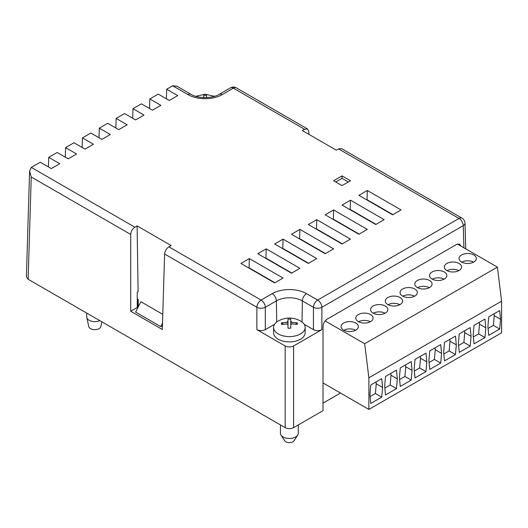 <?xml version="1.0" encoding="UTF-8"?>
<svg xmlns="http://www.w3.org/2000/svg" width="528" height="528" viewBox="0 0 528 528"><rect width="100%" height="100%" fill="white"/><g stroke="black" fill="none" stroke-linecap="round" stroke-linejoin="round"><path stroke-width="0.79" d="M101.864 321.823L100.828 326.601A6.072 3.505 180 0 1 99.092 328.64A6.072 3.505 180 0 1 92.829 329.479A6.072 3.505 180 0 1 88.777 326.601L86.81 317.552A8.059 4.653 0 0 0 89.107 320.265A8.059 4.653 0 0 0 99.792 320.628M340.501 393.043L323.017 403.135M162.782 314.325L140.89 301.686L135.623 312.114L160.842 326.674L162.525 322.938M274.567 324.298L265.307 329.644C262.495 330.97 259.69 330.97 256.879 329.644L285.16 345.972C287.971 347.299 290.776 347.299 293.588 345.972L293.588 427.647L323.017 410.652L323.017 326.416C323.261 323.321 324.647 320.899 327.162 319.163L456.654 244.398L459.657 244.114L460.865 246.035M293.588 427.647C290.776 428.974 287.971 428.974 285.16 427.647L28.142 279.259L26.4 276.771L29.594 171.039L31.31 167.402L134.864 227.192L137.108 225.892L138.098 291.654L137.254 292.142L137.254 307.487L130.726 311.256L130.726 234.445C130.97 231.35 132.35 228.934 134.864 227.192M160.842 326.674L162.439 325.756M86.658 313.045L86.744 317.031A8.059 4.653 0 0 0 86.81 317.552M137.254 298.954L138.211 299.508L137.254 299.68M137.584 299.871L137.689 307.237L137.254 306.979M265.307 329.644L265.307 307.283A5.96 3.32 180 0 1 256.879 307.283A5.96 3.439 -60 0 1 261.096 300.069L272.191 293.66A24.301 14.032 180 0 1 306.557 293.66L317.651 300.069A5.96 3.439 60 0 1 321.869 307.283A5.96 3.32 180 0 1 313.441 307.283A5.96 3.439 -60 0 1 317.651 300.069L459.03 218.447L338.547 148.883L336.303 150.183L302.273 130.535L304.524 129.241L307.52 128.957L308.807 131.63L308.887 134.356M137.689 307.237L138.25 306.913M138.323 306.768L138.211 299.508M149.556 108.53L149.846 98.967L158.268 94.103L169.29 100.465L177.718 95.601L166.696 89.239L166.406 98.802M132.7 118.259L132.99 108.695L141.418 103.831L152.44 110.194L160.868 105.329L149.846 98.967M115.85 127.994L116.134 118.43L124.562 113.566L135.584 119.929L144.012 115.064L132.99 108.695M98.993 137.722L99.284 128.159L107.712 123.295L118.734 129.657L127.156 124.793L116.134 118.43M82.144 147.451L82.427 137.887L90.856 133.023L101.878 139.385L110.306 134.521L99.284 128.159M65.287 157.186L65.578 147.622L74.006 142.751L85.028 149.12L93.449 144.25L82.427 137.887M48.431 166.914L48.721 157.351L57.149 152.486L68.171 158.849L76.6 153.985L65.578 147.622M465.762 248.866L464.99 223.133A5.96 3.439 178.3 0 1 463.241 225.661L463.914 247.797M464.99 223.133A5.96 5.96 0 0 0 462.013 218.15A5.96 3.439 -60 0 0 459.03 218.447A5.96 3.439 60 0 1 463.241 225.661L321.869 307.283L321.869 329.644L293.588 345.972M307.52 128.957L236.366 87.872A5.96 3.439 120 0 0 233.389 88.169A5.96 3.439 -120 0 0 230.406 87.872L219.311 94.281C212.612 98.624 197.597 98.624 190.898 94.281A5.96 3.439 -60 0 0 187.922 94.578L172.689 85.78L166.696 89.239M338.547 148.883L341.504 148.579L462.013 218.15M321.869 329.644C319.057 330.97 316.246 330.97 313.441 329.644L304.181 324.298M137.108 225.892L171.138 245.54L168.894 246.833C166.366 248.569 164.941 250.958 164.604 254.008L162.32 329.505L130.726 311.256M137.801 307.804L137.254 307.487M31.31 167.402L40.293 162.215L51.322 168.577L59.743 163.713L48.721 157.351M299.904 229.39L291.482 234.26L325.189 253.717L333.61 248.853L299.904 229.39L299.627 238.96M325.466 253.552L299.904 238.795M283.054 239.125L274.626 243.989L308.332 263.446L316.76 258.581L283.054 239.125L282.77 248.688M308.616 263.287L283.054 248.53M266.198 248.853L257.776 253.717L291.482 273.181L299.904 268.31L266.198 248.853L265.921 258.423M291.76 273.016L266.198 258.258M249.348 258.581L240.92 263.446L274.626 282.909L283.054 278.045L249.348 258.581L249.064 268.151M274.91 282.744L249.348 267.986M316.76 219.661L308.332 224.525L342.038 243.989L350.467 239.125L316.76 219.661L316.477 229.231M342.322 243.824L316.76 229.066M333.61 209.933L325.189 214.797L358.895 234.26L367.323 229.39L333.61 209.933L333.333 219.496M359.172 234.095L333.61 219.338M350.467 200.204L342.038 205.069L375.745 224.525L384.173 219.661L350.467 200.204L350.183 209.768M376.028 224.367L350.467 209.609M342.038 175.877L333.61 180.741L342.038 185.605L350.467 180.741L342.038 175.877L342.038 178.352L335.755 181.975M348.322 181.975L342.038 178.352M367.323 190.469L401.029 209.933L392.601 214.797L358.895 195.334L367.323 190.469L367.039 200.039M392.885 214.632L367.323 199.874M190.898 94.281L176.926 86.216L172.689 85.78M130.726 234.445L31.238 177.005L29.594 171.039M273.583 327.459L273.583 332.779A15.787 9.115 0 0 0 278.21 339.22A15.787 9.115 180 0 0 295.416 341.2A15.787 9.115 180 0 0 305.164 332.779L305.164 327.459A15.787 9.115 180 0 1 295.416 335.887A15.787 9.115 180 0 1 278.21 333.907A15.787 9.115 0 0 1 273.583 327.459A15.787 9.115 0 0 1 277.913 321.189C285.404 317.09 292.908 317.011 300.419 320.945L300.828 321.189A15.787 9.115 180 0 1 305.164 327.459M290.756 328.185L287.991 328.185L287.991 319.084L290.756 319.084L290.756 322.245L297.257 322.839L297.257 324.43L292.01 323.842A2.977 1.723 180 0 1 290.756 324.568L290.756 328.185L287.991 328.185M283.133 324.113L281.49 322.839L287.991 322.245M287.991 323.842L281.49 324.43L281.49 322.839M292.01 323.842L290.756 323.842L290.756 324.568M297.257 322.839L295.614 324.113M290.756 323.842L290.756 322.245M298.313 424.921L298.313 433.29A8.936 5.161 180 0 1 297.733 435.118A8.936 5.161 180 0 1 283.054 436.94A8.936 5.161 0 0 1 281.015 435.118A8.936 5.161 0 0 1 280.434 433.29L280.434 424.921M281.015 435.118L284.744 440.821A4.943 2.858 0 0 0 285.879 441.83A4.943 2.858 180 0 0 293.997 440.821L297.733 435.118M203.722 97.726L203.722 95.284L206.488 95.284L206.488 97.726M323.017 382.952L368.881 409.424L501.6 332.798L501.6 301.178L497.389 267.122L457.413 244.042M497.389 267.122L364.663 343.748L325.149 320.932M473.794 254.958A8.639 4.99 0 0 0 464.376 253.876A8.639 4.99 0 0 0 459.043 258.489A8.639 4.99 0 0 0 461.571 262.013A8.639 4.99 0 0 0 470.989 263.096A8.639 4.99 0 0 0 476.322 258.489A8.639 4.99 0 0 0 473.794 254.958M459.043 263.472A8.639 4.99 0 0 0 449.632 262.39A8.639 4.99 0 0 0 444.299 267.003A8.639 4.99 0 0 0 446.827 270.527A8.639 4.99 0 0 0 456.245 271.61A8.639 4.99 0 0 0 461.578 267.003A8.639 4.99 0 0 0 459.043 263.472M444.299 271.986A8.639 4.99 0 0 0 434.881 270.904A8.639 4.99 0 0 0 429.548 275.517A8.639 4.99 0 0 0 432.082 279.041A8.639 4.99 0 0 0 441.494 280.124A8.639 4.99 0 0 0 446.827 275.517A8.639 4.99 0 0 0 444.299 271.986M429.554 280.5A8.639 4.99 0 0 0 420.136 279.418A8.639 4.99 0 0 0 414.803 284.024A8.639 4.99 0 0 0 417.331 287.555A8.639 4.99 0 0 0 426.749 288.638A8.639 4.99 0 0 0 432.082 284.024A8.639 4.99 0 0 0 429.554 280.5M414.803 289.014A8.639 4.99 0 0 0 405.392 287.932A8.639 4.99 0 0 0 400.052 292.538A8.639 4.99 0 0 0 402.587 296.069A8.639 4.99 0 0 0 412.005 297.152A8.639 4.99 0 0 0 417.338 292.538A8.639 4.99 0 0 0 414.803 289.014M400.059 297.528A8.639 4.99 0 0 0 390.641 296.446A8.639 4.99 0 0 0 385.308 301.052A8.639 4.99 0 0 0 387.842 304.583A8.639 4.99 0 0 0 397.254 305.666A8.639 4.99 0 0 0 402.587 301.052A8.639 4.99 0 0 0 400.059 297.528M385.308 306.042A8.639 4.99 0 0 0 375.896 304.96A8.639 4.99 0 0 0 370.564 309.566A8.639 4.99 0 0 0 373.091 313.097A8.639 4.99 0 0 0 382.51 314.18A8.639 4.99 0 0 0 387.842 309.566A8.639 4.99 0 0 0 385.308 306.042M370.564 314.556A8.639 4.99 0 0 0 361.152 313.474A8.639 4.99 0 0 0 355.813 318.08A8.639 4.99 0 0 0 358.347 321.611A8.639 4.99 0 0 0 367.759 322.694A8.639 4.99 0 0 0 373.098 318.08A8.639 4.99 0 0 0 370.564 314.556M355.819 323.07A8.639 4.99 0 0 0 346.401 321.988A8.639 4.99 0 0 0 341.068 326.594A8.639 4.99 0 0 0 343.596 330.125A8.639 4.99 0 0 0 353.014 331.208A8.639 4.99 0 0 0 358.347 326.594A8.639 4.99 0 0 0 355.819 323.07M501.6 301.178L368.881 377.804L364.663 343.748M368.881 409.424L368.881 377.804M499.706 329.03L488.75 335.353L487.905 326.601L488.75 316.866L499.706 310.543L500.544 319.301L499.706 329.03L493.383 325.38L488.083 328.442M484.955 337.544L474.005 343.867L473.161 335.115L474.005 325.38L484.955 319.057L485.8 327.815L484.955 337.544L478.639 333.894L473.339 336.956M470.21 346.058L459.254 352.381L458.416 343.629L459.254 333.894L470.21 327.571L471.055 336.329L470.21 346.058L463.888 342.408L458.588 345.47M455.466 354.572L444.51 360.895L443.665 352.143L444.51 342.408L455.466 336.085L456.304 344.843L455.466 354.572L449.143 350.922L443.843 353.984M440.715 363.086L429.759 369.409L428.921 360.657L429.759 350.922L440.715 344.599L441.56 353.357L440.715 363.086L434.399 359.436L429.099 362.498M425.971 371.6L415.015 377.923L414.17 369.171L415.015 359.436L425.971 353.113L426.815 361.871L425.971 371.6L419.648 367.95L414.348 371.012M411.226 380.114L400.27 386.437L399.425 377.685L400.27 367.95L411.226 361.627L412.064 370.385L411.226 380.114L404.903 376.464L399.604 379.526M396.475 388.628L385.519 394.951L384.681 386.199L385.519 376.464L396.475 370.141L397.32 378.899L396.475 388.628L390.159 384.978L384.859 388.04M381.731 397.142L370.775 403.465L369.93 394.713L370.775 384.978L381.731 378.655L382.576 387.413L381.731 397.142L375.408 393.492L370.108 396.554M500.544 319.301L494.228 315.652L493.383 325.38M494.05 313.81L494.228 315.652M485.8 327.815L479.477 324.166L478.639 333.894M479.305 322.324L479.477 324.166M471.055 336.329L464.732 332.68L463.888 342.408M464.554 330.838L464.732 332.68M456.304 344.843L449.988 341.194L449.143 350.922M449.81 339.352L449.988 341.194M441.56 353.357L435.237 349.708L434.399 359.436M435.065 347.866L435.237 349.708M426.815 361.871L420.493 358.222L419.648 367.95M420.314 356.38L420.493 358.222M412.064 370.385L405.748 366.736L404.903 376.464M405.57 364.894L405.748 366.736M397.32 378.899L390.997 375.25L390.159 384.978M390.819 373.408L390.997 375.25M382.576 387.413L376.253 383.764L375.408 393.492M376.075 381.922L376.253 383.764M473.576 262.132A8.639 4.99 0 0 0 461.789 262.132M458.825 270.646A8.639 4.99 0 0 0 447.044 270.646M444.081 279.16A8.639 4.99 0 0 0 432.3 279.16M429.33 287.674A8.639 4.99 0 0 0 417.549 287.674M414.586 296.188A8.639 4.99 0 0 0 402.805 296.188M399.841 304.702A8.639 4.99 0 0 0 388.06 304.702M385.09 313.216A8.639 4.99 0 0 0 373.309 313.216M370.346 321.73A8.639 4.99 0 0 0 358.565 321.73M355.601 330.244A8.639 4.99 0 0 0 343.82 330.244M168.894 246.833L261.096 300.069A5.96 3.439 60 0 1 265.307 307.283L276.401 300.874A18.348 10.593 180 0 1 302.346 300.874L302.029 322.007M272.191 293.66A5.96 3.439 60 0 1 276.401 300.874L276.718 322.007M256.879 329.644L256.879 307.283L164.604 254.008M304.524 129.241L233.389 88.169L222.288 94.578A5.96 3.439 -120 0 0 219.311 94.281M222.288 94.578A24.301 14.032 180 0 1 187.922 94.578M285.16 345.972L285.16 427.647M306.557 293.66A5.96 3.439 120 0 0 302.346 300.874L313.441 307.283L313.441 329.644M31.238 177.005L28.142 279.259M287.991 321.519A2.977 1.723 0 0 0 286.737 322.245M292.01 322.245A2.977 1.723 180 0 0 291.482 321.829A2.977 1.723 0 0 0 290.756 321.519M286.737 323.842A2.977 1.723 0 0 0 287.265 324.265A2.977 1.723 180 0 0 287.991 324.568M236.366 87.872A5.96 5.96 0 0 0 230.406 87.872M214.5 96.294L205.128 94.248L195.71 96.294"/></g></svg>
